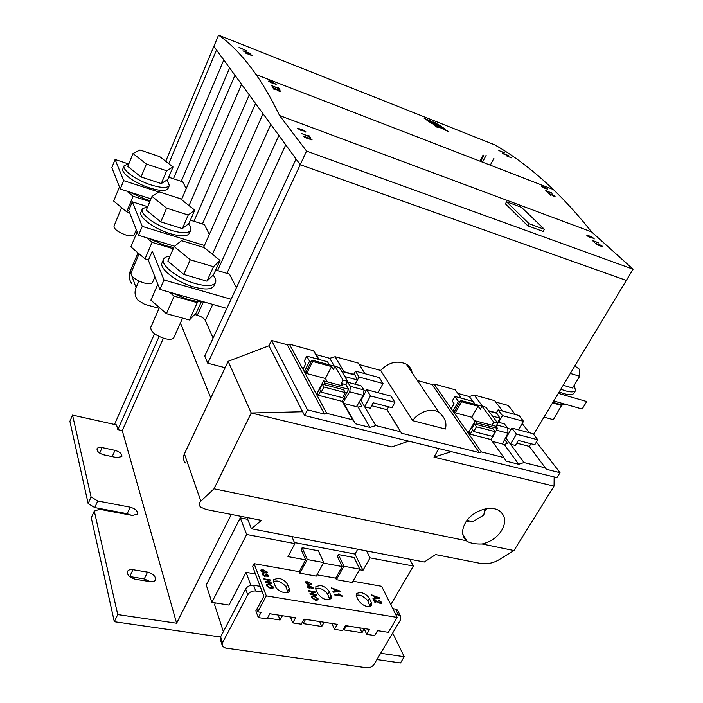 <?xml version="1.0" encoding="UTF-8"?>
<svg xmlns="http://www.w3.org/2000/svg" width="703" height="703" viewBox="0 0 703 703"><rect width="100%" height="100%" fill="white"/><g stroke="black" fill="none" stroke-linecap="round" stroke-linejoin="round"><path stroke-width="1.05" d="M148.526 238.326L165.082 245.593L173.782 247.491M137.164 231.849L130.872 246.858L145.029 258.836L148.553 259.873M146.461 237.702L152.05 242.35L173.237 248.739M145.029 258.836L152.05 242.35M171.963 292.861L188.307 299.706L197.297 301.446L202.306 301.455M157.823 284.232L150.89 300.181L166.426 313.679L189.432 319.979L196.322 312.8L201.427 301.525M169.476 292.158L174.177 296.165L197.253 302.677L198.378 301.525M166.426 313.679L174.177 296.165M189.432 319.979L197.253 302.677M139.089 253.809L130.986 272.957C130.96 276.551 135.231 279.864 143.799 282.896C148.597 284.144 151.514 283.95 152.569 282.316L152.604 282.228M147.788 206.48L142.349 208.905C139.44 213.694 155.653 225.742 171.611 230.452C182.209 233.493 188.562 233.449 190.662 230.312C191.357 228.747 190.662 226.726 188.589 224.257L188.325 223.958M142.287 209.055L141.022 212.095C138.096 216.919 154.282 228.976 170.231 233.66C180.82 236.683 187.174 236.612 189.292 233.458L189.362 233.291M151.997 196.436L146.277 210.1L160.767 221.893L182.349 228.607L188.922 223.492L194.757 210.127L180.276 198.694L159.15 191.866L151.997 196.436L166.611 208.158L188.246 215.03L194.757 210.127M160.767 221.893L166.611 208.158M182.349 228.607L188.246 215.03M159.405 307.58L150.75 327.317C150.591 331.588 155.231 335.357 164.669 338.6C169.616 339.786 172.683 339.452 173.861 337.598L173.913 337.484M170.003 256.182C166.62 256.437 164.484 257.43 163.614 259.161C160.038 264.882 178.026 278.801 195.522 283.608C206.462 286.534 213.106 286.209 215.461 282.65C216.375 280.69 215.575 278.186 213.088 275.154M163.518 259.372L162.147 262.553C158.553 268.318 176.506 282.255 193.993 287.017C204.924 289.926 211.577 289.583 213.94 285.998L214.055 285.761M174.186 246.56L167.868 261.103L183.791 274.407L206.954 281.174L213.607 274.636L220.039 260.435L204.134 247.579L181.497 240.654L174.186 246.56L190.258 259.785L213.484 266.727L220.039 260.435M183.791 274.407L190.258 259.785M206.954 281.174L213.484 266.727M574.237 385.244L575.529 390.587C574.21 392.248 570.845 392.318 565.423 390.815L560.801 389.207M573.991 393.1L573.859 393.329C572.532 394.998 569.166 395.086 563.744 393.583L559.122 391.993M574.826 365.929L579.281 369.128L579.685 376.254L572.558 388.012L563.173 385.27M579.685 376.254L570.291 373.442M533.77 434.12L626.338 280.418L300.225 164.695L296.06 159.001L204.775 356.043L207.78 363.223L300.225 164.695L213.861 46.345L218.554 35.15C231.12 43.753 243.633 56.899 256.103 74.597C264.047 85.986 271.876 99.641 279.592 115.547L306.561 151.083L633.095 269.205L591.557 231.876L279.592 115.547M566.293 404.524L561.319 404.752L552.883 402.336M561.917 404.823L553.349 419.682L543.981 417.116M561.925 405.543L552.549 402.898M121.584 207.605L113.991 226.129C114.062 229.196 118.016 232.157 125.855 235.004C130.486 236.287 133.28 236.208 134.229 234.758L134.247 234.697M128.86 163.72L124.132 165.715C121.716 169.774 136.479 180.372 151.145 184.959C161.391 188.07 167.455 188.237 169.353 185.478L167.042 179.977M124.088 165.829L122.92 168.729C120.485 172.815 135.222 183.421 149.888 187.991C160.126 191.075 166.189 191.225 168.096 188.439L168.149 188.316M133.008 153.518L127.77 166.391L141.057 176.963L161.259 183.571L167.718 179.555L173.043 166.945L159.757 156.664L139.967 149.985L133.008 153.518L146.4 164.027L166.637 170.759L173.043 166.945M141.057 176.963L146.4 164.027M161.259 183.571L166.637 170.759M128.605 191.691L145.196 199.239L150.249 200.627M119.44 186.91L113.684 201.084L126.689 211.814L129.624 212.728M126.76 191.102L133.104 196.26L149.844 201.576M126.689 211.814L133.104 196.26M273.485 581.276L277.149 580.994L280.629 582.154L284.917 585.423L286.121 587.356L287.615 584.588C285.928 581.372 282.931 579.254 278.634 578.226L273.766 579.544L273.748 582.216L275.33 586.24C276.956 591.17 287.509 595.046 289.232 591.372L289.241 588.604L287.615 584.588M288.01 592.427L286.121 587.356M315.577 588.358L318.854 588.156L322.229 589.29L326.5 592.506L327.747 594.413L329.259 591.706C327.484 588.534 324.514 586.443 320.348 585.441L315.849 586.636L315.893 589.422L317.615 593.402C322.159 599.228 326.649 600.951 331.087 598.561L331.034 595.678L329.259 591.706M329.839 599.562L327.747 594.413M356.157 595.195L359.075 595.063L362.37 596.17L366.615 599.343L367.906 601.232L369.435 598.578C367.572 595.441 364.62 593.385 360.595 592.409L356.43 593.49L356.535 596.372L358.389 600.309C362.889 605.96 367.247 607.691 371.456 605.485L371.333 602.506L369.435 598.578M370.191 606.443L367.906 601.232M501.696 530.449C497.074 537.461 490.545 541.969 482.109 543.99C475.623 544.219 470.632 543.349 467.161 541.363L466.238 540.721C461.73 535.994 461.476 529.983 465.456 522.68C472.003 510.949 490.747 504.508 499.464 510.905C505.519 515.659 506.265 522.171 501.696 530.449M466.071 521.714L469.604 521.011M484.349 511.793L486.713 508.629M587.673 235.312L586.759 235.197L587.119 235.742L588.815 236.885L591.706 237.869L590.327 236.639L594.281 238.958L592.488 237.333L588.973 235.821L590.573 237.025L590.01 237.219L587.822 236.006L588.235 235.786L587.673 235.312L587.321 235.918M596.46 243.3L595.564 243.203L595.924 243.756L599.141 245.628L602.497 246.568L599.431 244.424L601.162 245.997L596.654 244.038L596.46 243.3L596.109 243.915M301.613 133.561L309.109 136.654L310.884 138.069L308.828 135.468L307.905 135.125L308.74 136.189L301.613 133.561M304.496 131.786L305.928 131.953L304.232 130.433L297.536 128.174L301.209 130.609L303.16 130.907L301.376 129.414L304.337 130.784L304.917 131.426L304.065 131.329L304.496 131.786M305.225 136.206L303.749 136.408L307.158 138.456L312.044 139.765L309.083 137.656L310.998 139.071L310.251 139.159L307.51 137.63L307.923 138.175L306.824 138.025L304.698 136.769L305.656 136.672L305.076 136.514M592.049 240.189L594.413 242.333L593.297 240.936L598.728 242.939L592.049 240.189M527.848 225.848L543.199 231.436L544.394 229.31L521.521 207.367L506.547 201.787L505.404 203.879L527.848 225.848L529.043 223.695L544.394 229.31M323.406 563.103L342.185 566.539L335.709 578.156L336.403 579.685L352.273 582.488L359.795 569.175L354.127 557.523L338.38 554.562L337.396 556.345L342.185 566.539M359.497 569.711L362.968 570.353L370.05 557.857L413.399 566.064L390.798 604.633M294.434 542.558L354.989 554.052L362.968 570.353M247.72 519.324L240.268 517.865L206.251 584.993L211.867 602.366L246.656 534.491L294.891 543.63L287.958 556.609L305.638 559.852L299.232 571.68L299.882 573.226L316.262 576.126L323.705 562.558L318.389 550.8L302.141 547.742L301.156 549.561L305.638 559.852M371.456 595.3L371.149 594.659L379.787 598.42L373.275 599.035L372.959 598.394L374.936 598.262L373.934 596.197L371.456 595.3M331.552 588.411L331.262 587.77L339.821 590.995L340.094 591.601L333.248 592.19L332.958 591.539L335.032 591.416L334.092 589.325L331.552 588.411M309.004 591.337L308.714 590.661L314.962 591.724L315.269 592.436L311.587 593.947L316.262 594.738L316.552 595.423L310.287 594.36L309.979 593.64L313.67 592.128L309.004 591.337M305.445 581.82L307.791 581.803L311.578 583.859L311.614 584.624L309.083 584.826L305.287 582.769L305.445 581.82L307.791 581.803M264.143 579.509L263.889 578.824L270.347 579.94L270.629 580.652L266.701 582.137L271.525 582.963L271.797 583.639L265.312 582.541L265.031 581.82L268.977 580.335L264.143 579.509M260.989 569.975L263.44 569.975L267.272 572.057L267.289 572.787L264.618 573.007L260.778 570.924L260.989 569.975L263.44 569.975M262.157 574.536L262.14 573.762L263.405 573.367L263.722 573.991L262.913 574.685L264.565 575.845L265.418 575.634L265.172 574.746L267.298 576.091L267.94 575.529L266.481 573.956L268.669 575.634L268.669 576.398L267.562 576.706L266.033 575.836L264.794 576.46L262.157 574.536M266.446 585.704L266.446 584.509L268.81 583.947L273.115 586.829L273.115 588.051L270.673 588.587L266.446 585.704M307.308 587.348L307.044 586.733L308.573 586.996L307.686 584.922L313.459 588.402L309.628 587.743L309.891 588.358L307.308 587.348M311.552 597.524L311.526 596.258L313.714 595.749L318.002 598.605L318.037 599.887L315.761 600.371L311.552 597.524M342.308 596.258L334.479 594.923L334.197 594.299L340.322 595.344L338.556 593.886L339.452 594.044L342.308 596.258M374.787 600.494L375.912 602.822L375.042 602.673L373.495 599.501L380.226 602.981L381.079 602.295L378.864 600.485L381.861 602.445L381.949 603.297L380.516 603.605L374.787 600.494L375.71 602.787M316.965 574.834L335.709 578.156M260.145 586.355L253.598 585.256L255.725 590.986L262.307 592.075L252.632 566.451L254.082 563.674L299.232 571.68M254.082 563.674L266.314 595.872L397.186 617.41L388.346 632.349L377.537 630.653L374.655 635.556L366.729 634.334L369.602 629.405L345.463 625.608L342.607 630.6L334.452 629.334L337.299 624.326L304.056 619.106L301.227 624.194L292.773 622.884L295.585 617.77L269.811 613.719L267.017 618.904L258.3 617.559L261.085 612.348L257.799 611.83L266.314 595.872M352.985 581.223L381.624 586.302L397.186 617.41M211.867 602.366L229.029 605.072L246.059 572.347L250.848 585.344M255.479 573.982L246.059 572.347M366.553 550.915L370.05 557.857M413.399 566.064L409.664 559.201M451.396 451.66L433.971 457.126L554.061 486.133L554.149 476.942M431.985 121.478L424.199 118.385L432.697 122.181M542.312 186.128L541.389 186.014L541.653 186.471L544.535 188.219L547.795 189.186L545.115 187.235L546.539 188.641L542.356 186.453M550.836 195.355L549.271 193.712L555.229 196.778L552.25 194.538L553.876 196.216L547.997 192.877L550.836 195.355M502.381 153.034L504.297 154.414L503.471 153.606L508.41 155.556L502.381 153.034M274.891 89.676L273.88 88.112L279.372 91.372L280.919 91.557L278.019 89.334L279.935 90.836L279.1 90.951L272.571 87.216L273.915 89.307L274.891 89.676M268.502 81.135L270.857 82.611L276.156 84.369L270.383 80.915L269.425 80.546L270.33 81.847L268.502 81.135M242.922 50.871L250.962 54.57L249.31 53.033L242.922 50.871M218.554 35.15L494.648 144.8C513.867 155.653 533.436 170.557 553.34 189.529C566.038 201.708 578.771 215.821 591.557 231.876M241.314 48.929L240.294 48.024L246.885 50.932L239.046 47.365L241.314 48.929M245.004 52.857L252.096 55.651L245.004 52.857M271.49 85.564L278.45 88.569L279.987 89.905L278.344 87.462L277.483 87.128L278.151 88.121L271.49 85.564M506.019 155.671L511.626 157.885L506.019 155.671M498.831 150.547L504.394 152.744L498.831 150.547M545.792 190.601L547.751 192.622L546.916 191.321L552.092 193.307L545.792 190.601M430.711 122.779L443.022 127.656L444.691 128.825L440.219 127.058L448.927 131.892L440.544 127.832L436.519 126.997L434.489 125.494L437.407 126.118L430.711 122.779M430.157 122.401L426.387 119.826L434.199 122.92L438.013 125.503L432.503 122.7L431.387 122.26L433.531 123.737L430.157 122.401M438.637 124.677L435.306 123.359L442.468 127.269L438.637 124.677L441.616 126.927M436.414 123.227L433.101 121.918L437.125 123.939M541.398 186.146L542.206 186.321M544.781 187.921L544.14 187.815M546.152 190.97L551.644 192.85M547.971 192.701L546.916 191.321M550.379 195.179L549.271 193.712M554.412 196.286L553.876 196.216M553.894 195.654L554.931 196.242M240.725 48.692L240.294 48.024M245.936 50.73L246.568 50.88M249.214 53.235L250.417 54.351M268.748 81.495L270.33 81.847M269.68 80.907L270.383 80.915M270.286 81.144L275.523 84.132M271.718 85.915L278.151 88.121M277.72 87.48L278.344 87.462M278.247 87.682L279.653 89.782M274.565 89.553L273.88 88.112M275.901 89.079L273.274 87.515M275.804 89.299L279.1 90.951M278.994 91.179L279.996 91.065M278.168 89.668L280.813 91.179M269.785 613.763L278.151 615.028M309.179 619.949L319.68 621.557M346.315 625.986L344.057 629.941L361.975 632.718L364.207 628.886M305.418 619.563L303.178 623.596L321.754 626.478L324.136 622.26M267.474 618.06L280.058 620.011L282.413 615.696M258.3 617.559L255.866 610.872L260.488 602.55M255.725 590.986C252.236 590.722 249.574 591.988 247.728 594.791L222.5 642.788L222.596 646.461L225.584 648.061L366.834 667.797C369.892 667.955 372.326 666.787 374.119 664.282L400.525 619.809L400.288 615.564L395.578 614.194M398.276 614.642L395.508 609.123L392.819 608.675M293.415 617.427L285.743 616.223M303.924 619.334L309.197 619.914M335.032 623.974L327.616 622.805M345.34 625.837L350.252 626.364M379.304 630.925L377.748 630.688M350.235 626.399L359.751 627.858M215.382 602.919L214.547 604.536L223.352 631.619M278.168 615.072L280.058 620.011M319.698 621.601L321.754 626.478M359.76 627.902L361.975 632.718M222.007 644.633L220.698 640.538L220.601 636.865L222.5 642.788M247.728 594.791L245.655 589.035L220.601 636.865M245.655 589.035C247.474 586.24 250.127 584.984 253.598 585.256M345.296 392.617L342.633 397.713L321.201 392.186L319.619 389.295L322.255 384.146L323.846 387.019L345.296 392.617L343.644 389.743L322.255 384.146M323.846 387.019L321.201 392.186M495.132 431.668L492.372 436.361L473.708 431.545L471.713 428.716L474.446 423.988L476.449 426.8L495.132 431.668L493.084 428.865L474.446 423.988M476.449 426.8L473.708 431.545M394.919 402.318L370.472 395.912L366.711 389.708L391.017 396.132L394.919 402.318L392.002 407.696L373.17 402.819L370.27 408.232L364.681 406.791L375.78 425.587L400.631 431.783L401.633 433.268L479.244 452.583L481.335 451.915L434.023 383.961L455.263 389.814L461.282 398.197M370.472 395.912L364.681 406.791L360.973 400.525L366.711 389.708M360.498 399.717L360.973 400.525M318.389 359.303L313.564 350.788L316.227 354.62L329.76 358.319L335.103 356.72L343.96 371.72M329.76 358.319L334.338 366.193M358.17 407.107L343.943 403.469L355.481 423.795L369.989 427.398L358.17 407.107L361.694 406.018L359.18 401.738M369.989 427.398L375.78 425.587M457.855 393.425L469.305 396.562L474.217 395.033L494.684 400.666L502.548 411.053M516.723 443.154L529.324 446.396L546.424 469.296L560.027 472.68L556.952 477.627L304.584 415.535L307.501 409.849L324.443 414.058L326.737 413.355L289.399 344.136L313.564 350.788M537.795 439.77L516.433 434.173L511.854 428.092L533.111 433.716L537.795 439.77L534.79 444.735L518.331 440.465L515.352 445.447L510.457 444.199L523.99 462.548L545.651 467.952M516.433 434.173L510.457 444.199L505.94 438.066L511.854 428.092M474.217 395.033L482.557 406.343M469.305 396.562L472.776 401.325M481.335 451.915L503.893 457.539L506.063 461.133L518.691 464.261L504.244 444.454L507.469 443.417L504.78 439.753M518.691 464.261L523.99 462.548M504.244 444.454L492.311 441.405M503.893 457.539L490.966 439.542L470.184 434.208L468.708 432.09L475.21 420.816L495.984 426.29L497.777 423.232L485.949 407.265L482.003 406.193L493.778 422.178L491.986 425.236M474.815 421.501L471.748 417.204L455.272 412.846L454.34 411.51L452.943 411.132L458.426 401.466L459.824 401.844L460.623 400.429L461.572 401.756L478.066 406.22L480.263 409.216L482.003 406.193M326.737 413.355L352.695 419.832L342.256 401.404L318.406 395.288L317.238 393.135L323.512 380.868L342.756 385.938L341.324 383.469L343.055 380.147L335.006 366.342L339.514 367.564L347.634 381.36L343.055 380.147M327.352 381.878L325.445 378.495L306.622 373.513L305.884 372.142L304.276 371.72L309.566 361.219L311.165 361.658L311.939 360.121L312.694 361.465L331.552 366.571L333.319 369.62L335.006 366.342M307.501 409.849L271.551 340.437L287.299 344.76L289.399 344.136M287.299 344.76L324.443 414.058M417.354 380.508L432.081 384.559L479.244 452.583M412.775 420.693C416.352 414.225 429.7 406.58 438.936 412.345C444.894 417.371 447.038 422.934 445.368 429.032L412.775 420.693L380.639 370.419L359.277 364.549L364.919 373.688M387.072 409.638L401.633 433.268M432.081 384.559L434.023 383.961M335.103 356.72L358.319 363.117L359.277 364.549M358.319 363.117L364.822 373.671M371.606 405.736L387.028 409.708L400.631 431.783M352.695 419.832L355.481 423.795M343.943 403.469L342.361 401.202M316.227 354.62L318.977 359.461M495.729 402.054L508.313 405.508L515.229 414.498M522.197 423.549L529.236 432.688M536.424 442.029L560.027 472.68M268.959 345.779L302.65 411.738L251.235 412.995L228.15 361.324L268.959 345.779L271.551 340.437M302.65 411.738L304.584 415.535M228.15 361.324L184.406 453.822L200.838 501.151L214.028 488.778L251.235 412.995L391.817 446.941L408.707 441.15M470.184 434.208L472.618 429.999M475.878 424.357L476.713 422.916L497.522 428.382L490.966 439.542M318.406 395.288L320.577 391.053M323.898 384.576L324.707 383.012L348.591 389.277L342.256 401.404M247.017 517.522L251.428 528.797L424.313 562.013L435.579 554.588L480.861 563.49C486.836 564.263 492.495 563.244 497.838 560.44L513.955 550.546L554.061 486.133M200.838 501.151C198.764 503.102 198.685 505.079 200.583 507.083L206.146 509.482L261.428 520.352L251.428 528.797M357.493 379.963L359.031 377.036L355.446 371.122L379.304 377.599L383.03 383.504L378.1 392.722M359.031 377.036L383.03 383.504M364.339 390.613L365.999 391.053M355.252 384.233L357.476 379.998M355.446 371.122L353.758 374.365L354.743 374.629L341.579 371.079M324.707 383.012L323.512 380.868M305.884 372.142L311.165 361.658M306.622 373.513L312.694 361.465M348.591 389.277L345.902 384.673L347.634 381.36M344.119 397.845L344.936 399.278L343.257 402.494M363.319 395.376L349.751 391.826L350.498 386.386L347.502 382.177L360.982 385.754L364.031 389.963L363.319 395.376L356.447 406.668M354.822 384.119L357.502 379.971L354.743 374.629M357.502 379.971L344.813 376.571M349.751 391.826L344.936 399.278M347.502 382.177L345.938 384.62M334.988 366.368L311.939 360.121M345.902 384.673L341.324 383.469M331.552 366.571L325.445 378.495M387.028 409.708L388.601 406.817M412.107 372.783C411.475 369.04 409.524 366.166 406.255 364.145C397.362 360.129 388.821 362.212 380.639 370.419M476.713 422.916L475.21 420.816M497.522 428.382L495.984 426.29M454.34 411.51L459.824 401.844M455.272 412.846L461.572 401.756M481.652 406.8L481.028 405.956L460.623 400.429M478.066 406.22L471.748 417.204M493.778 422.178L497.777 423.232M498.594 422.301L502.487 415.658L498.111 409.849L519.042 415.526L523.524 421.325L518.454 429.841M502.487 415.658L523.524 421.325M508.19 428.566L511.116 429.331M498.111 409.849L496.362 412.837M492.425 437.055L491.169 439.823M496.722 421.8L504.2 423.795L507.786 427.916L507.944 433.197L502.355 443.971M498.032 422.151L499.956 418.109L496.836 413.285L495.466 412.591M499.956 418.109L492.504 416.114M494.2 434.041L492.627 437.336M496.678 427.231L496.397 425.596M529.324 446.396L530.932 443.734M214.028 488.778L466.238 540.721M482.109 543.99L513.955 550.546M433.971 457.126L438.848 448.567M185.372 462.952C183.237 460.28 182.921 457.24 184.406 453.822M207.78 363.223L225.136 367.695M329.259 364.813L327.519 361.781L306.745 356.131L309.566 361.219M306.745 356.131L304.232 361.149L305.7 363.829L302.958 369.277M475.21 404.383L473.04 401.395L454.859 396.448L458.426 401.466M454.859 396.448L452.249 401.07L454.103 403.715L451.264 408.733M159.106 336.517L117.84 429.63L122.269 430.605L163.386 338.231M138.895 281.033L136.074 287.632C134.308 292.167 134.844 296.288 137.7 299.979L144.572 304.32L159.08 308.318M122.269 430.605L176.611 623.227L231.296 514.429M180.443 322.932L210.812 397.995M137.981 252.869L130.187 271.314L130.89 273.256M131.804 283.467C129.009 279.82 128.473 275.769 130.187 271.314M114.51 424.471L154.537 333.732M131.18 515.22L127.173 513.682L94.756 507.566L88.139 503.568L69.905 421.299L72.541 415.086L116.54 424.928L117.84 429.63M354.989 554.052L357.704 549.21M127.173 513.682L130.178 507.171C135.451 508.744 137.885 511.063 137.489 514.113L132.392 515.448L99.659 509.288L94.281 511.081L91.285 517.76L114.317 621.707L117.726 614.563L176.611 623.227M114.317 621.707L220.531 637.006M376.931 659.546L400.482 662.938L404.234 656.725L380.666 653.263M291.842 536.556L294.891 543.63M240.268 517.865L246.656 534.491M633.095 269.205L626.347 280.418L300.225 164.695L306.561 151.083M213.106 338.064L205.355 320.48C204.046 318.274 201.366 316.517 197.332 315.225L194.696 314.496M165.741 161.295L213.87 46.345M493.919 158.316L490.29 165.152M168.711 177.2L182.745 181.84L186.216 188.676M190.381 220.171L204.406 224.591L209.362 234.38M215.698 270.014L229.494 274.126L236.401 287.773M203.571 247.403L263.045 113.745L270.787 124.352L212.42 254.275M181.497 199.661L234.96 75.256L241.577 84.325L189.028 205.601M213.861 46.345L216.515 49.975L168.764 163.632M553.718 400.965L582.154 409.023L586.759 401.536L558.305 393.355M150.996 198.844L120.275 189.037L111.83 167.613L115.09 159.484L128.087 163.773M158.896 192.033L123.684 180.653L115.09 159.484M181.62 199.371L180.794 199.098M120.275 189.037L123.684 180.653M204.424 245.479L142.261 226.401L132.287 201.831L147.155 206.524M174.608 246.217L138.517 235.294L142.261 226.401M138.517 235.294L128.728 210.452L132.287 201.831M231.085 299.258L164.001 279.97L152.287 251.12L148.377 260.286L159.871 289.434L164.001 279.97M226.849 308.406L159.871 289.434M395.508 609.123L397.511 610.055L398.373 611.777M102.12 447.591C99.483 447.099 97.796 447.477 97.067 448.707C96.794 451.335 99.088 453.391 103.956 454.885L116.944 457.618L121.856 456.528C122.129 453.892 119.844 451.836 115.002 450.342L102.12 447.591L99.694 453.101M113.13 456.809L103.033 454.648M150.064 581.653C152.727 582.005 154.493 581.469 155.363 580.037C155.925 576.434 153.307 573.797 147.525 572.128L132.981 569.711C130.222 569.325 128.403 569.887 127.507 571.381C126.953 574.984 129.58 577.611 135.389 579.263L150.064 581.653L144.256 578.929L129.51 576.522M130.178 507.171L97.717 500.949L91.082 496.951L88.139 503.568M94.756 507.566L97.717 500.949M72.541 415.086L91.082 496.951M392.669 633.043L404.234 656.725M94.281 511.081L117.726 614.563M484.815 508.981L483.805 515.079L472.214 521.986L467.214 520.115M257.799 611.83L256.876 609.316L263.862 596.206L262.307 592.075M364.04 628.526L366.729 634.334M332.027 623.746L334.452 629.334M290.532 617.225L292.773 622.884M371.333 602.506L369.796 605.16L370.217 606.434M331.034 595.678L329.514 598.394L329.865 599.554M289.241 588.604L287.738 591.372L288.037 592.409M305.585 132.05L305.796 131.602M299.865 128.851L302.132 130.389L298.564 128.869L299.865 128.851M308.591 135.987L308.828 135.468M308.142 138.737L308.476 138.016M308.204 138.755L308.52 138.069M311.701 139.871L311.921 139.396M599.123 245.619L599.492 244.987M601.856 246.516L602.137 246.032M591.135 237.869L591.408 237.403M270.717 81.39L271.191 82.436L273.985 83.253L270.717 81.39L273.985 83.253M263.344 570.159L267.272 572.057M267.175 572.242L267.237 572.857M261.481 570.792L264.284 572.585L266.472 572.383M265.848 571.223L261.516 570.687L264.381 572.4L266.534 572.312L265.848 571.223M262.096 573.876L263.405 573.367M263.309 573.551L263.537 573.991M262.817 574.869L264.565 575.845M264.46 576.029L265.365 575.704M265.339 575.001L265.945 574.94M265.866 575.212L267.298 576.091M267.202 576.275L267.887 575.994M266.542 574.193L268.669 575.634M268.572 575.819L268.625 576.469M263.968 579.044L270.347 579.94M270.251 580.124L270.479 580.704M271.525 582.963L266.701 582.137M271.428 583.147L271.613 583.613M265.084 581.952L268.977 580.335M266.384 584.641L268.81 583.947M268.713 584.131L273.115 586.829M273.019 587.023L273.08 588.112M267.14 585.133L267.105 586.012L270.312 588.086L272.325 587.594M272.369 586.715L269.064 584.632L267.202 585.019L267.202 585.827L270.418 587.893L272.369 587.523L272.369 586.715M307.694 581.987L311.578 583.859M311.482 584.044L311.561 584.694M305.963 582.611L308.731 584.404L310.814 584.211M310.164 583.024L305.998 582.506L308.828 584.219L310.867 584.14L310.164 583.024M307.141 586.952L308.573 586.996M307.782 585.142L308.485 585.063M308.389 585.248L313.274 587.972M309.698 588.323L309.628 587.743M308.802 585.81L309.267 587.313L311.614 587.515L308.802 585.81L309.364 587.137L311.614 587.515M308.802 590.871L314.962 591.724M314.865 591.9L315.12 592.497M316.262 594.738L311.587 593.947M316.165 594.923L316.359 595.388M310.032 593.763L313.67 592.128M311.455 596.381L313.714 595.749M313.617 595.933L318.002 598.605M317.897 598.789L317.993 599.94M312.202 596.9L312.176 597.822L315.366 599.87L317.255 599.413M317.281 598.481L313.995 596.425L312.255 596.785L312.281 597.638L315.471 599.685L317.299 599.343L317.281 598.481M331.385 588.024L339.821 590.995M339.716 591.17L339.918 591.61M333.037 591.715L335.032 591.416M335.085 589.685L335.735 591.539L339.154 591.161L335.085 589.685L335.841 591.364L339.154 591.161M334.294 594.51L340.322 595.344M338.784 594.123L339.452 594.044M339.356 594.22L342.124 595.854M371.272 594.923L379.497 597.822M379.392 597.998L379.611 598.438M373.038 598.561L374.936 598.262M374.901 596.548L375.604 598.385L378.873 597.989L374.901 596.548L375.71 598.209L378.873 597.989M373.601 599.712L380.226 602.981M380.121 603.165L381.052 602.866M378.935 600.705L381.861 602.445M381.755 602.62L381.896 603.367M443.883 128.5L443.022 127.656M442.934 127.841L431.431 123.289M434.885 125.784L437.407 126.118M447.908 131.399L446.862 130.38M446.765 130.565L440.772 127.454M440.684 127.638L440.219 127.058M437.161 125.169L434.103 123.104L427.196 120.371M432.688 123.394L431.387 122.26M436.132 123.904L438.54 124.862M425.06 118.948L431.897 121.663M433.971 122.48L436.326 123.412M323.705 562.558L307.299 559.553L302.141 547.742M307.299 559.553L299.882 573.226M359.795 569.175L343.899 566.266L338.38 554.562M343.899 566.266L336.403 579.685M506.547 201.787L529.043 223.695M355.05 375.05L341.825 371.483M496.836 413.285L488.805 411.123M507.944 433.197L496.459 430.201M364.031 389.963L350.498 386.386M507.786 427.916L496.74 424.999M131.874 275.989L136.074 287.632M486.133 155.284L482.513 162.138M480.72 161.444L483.787 155.635M229.644 67.963L181.233 181.339M255.558 103.482L202.438 223.976M285.726 144.818L226.92 273.362M212.719 304.399L205.355 320.48M197.332 315.225L203.431 301.772M217.587 270.576L278.889 135.451M193.949 221.296L249.266 94.852M173.448 178.764L223.809 59.966M112.216 456.581L115.002 450.342M129.73 576.557L132.981 569.711M144.256 578.929L147.525 572.128M189.292 233.458L190.662 230.312M152.569 282.316L154.915 276.877M213.94 285.998L215.461 282.65M173.861 337.598L182.604 318.108M573.859 393.329L575.529 390.587M574.079 385.508L574.702 385.938M533.7 434.234L544.008 417.125M168.096 188.439L169.353 185.478M166.681 180.196L167.736 180.75M134.229 234.758L136.329 229.732M462.811 534.289L467.161 541.363M553.34 189.529L256.103 74.597M438.936 412.345L406.255 364.145M496.476 412.863L488.506 410.719M397.511 610.055L400.288 615.564M302.132 130.389L301.921 130.846M298.485 128.631L298.265 129.106M304.61 136.54L304.39 137.006M307.923 138.175L307.712 138.64M479.894 161.128L483.119 155.012"/></g></svg>
